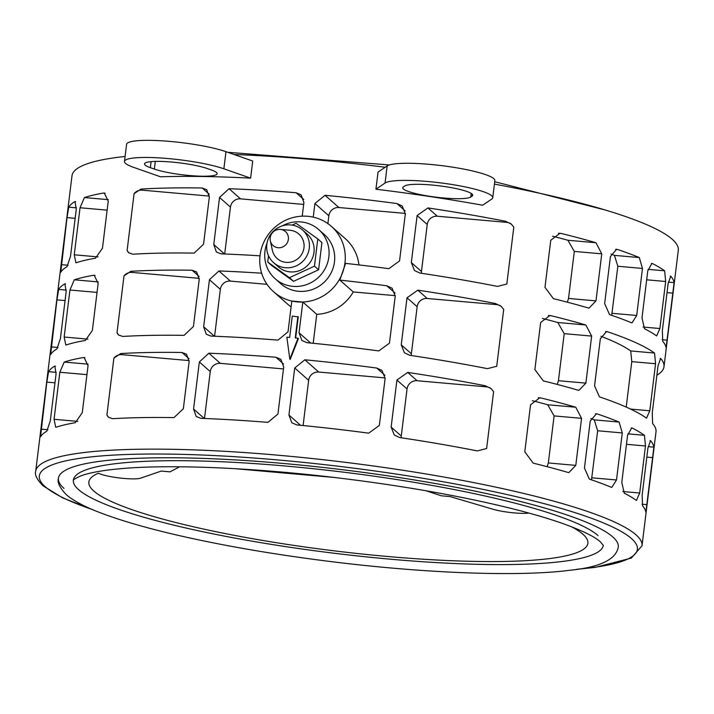 <?xml version="1.0" encoding="UTF-8"?>
<svg xmlns="http://www.w3.org/2000/svg" width="714" height="714" viewBox="0 0 714 714"><rect width="100%" height="100%" fill="white"/><g stroke="black" fill="none" stroke-linecap="round" stroke-linejoin="round"><path stroke-width="1.07" d="M598.073 535.58A266.982 40.814 -173 0 0 314.285 468.821A266.982 40.814 -173 0 0 73.364 480.103M73.346 480.272A266.982 40.814 -173 0 0 78.638 489.697A266.982 40.814 -173 0 0 361.873 556.411A266.982 40.814 -173 0 0 603.321 545.344M612.71 536.874A282.03 43.108 7 0 1 618.279 547.013C616.075 559.49 600.001 567.237 570.058 570.245C519.73 576.858 426.561 573.44 332.171 561.739C279.272 555.189 230.64 547.013 186.274 537.196C150.966 529.315 122.38 521.202 100.504 512.831C84.939 506.931 73.551 500.889 66.34 494.695C59.771 487.903 57.129 482.432 58.432 478.273A282.03 43.108 7 0 1 312.928 466.349A282.03 43.108 7 0 1 612.71 536.874M260.012 255.835A305.431 46.687 -173 0 0 221.054 253.845L216.378 251.997L213.763 244.509L219.537 197.466L229.051 188.71A305.431 46.687 7 0 1 296.114 192.744L301.058 194.833L303.905 202.526L302.236 216.163M313.241 217.136L314.91 203.499L325.057 195.297A305.431 46.687 7 0 1 396.895 203.544L402.205 205.953L405.32 213.879L399.545 260.922L388.898 268.669A305.431 46.687 -173 0 0 345.576 263.386L339.837 280.102A305.431 46.687 7 0 1 386.792 285.787L392.111 288.206L395.226 296.132L389.451 343.166L378.795 350.922A305.431 46.687 -173 0 0 306.958 342.675L301.924 340.507L299.041 332.786L302.816 302.022L291.812 301.049L288.037 331.814L278.014 340.123A305.431 46.687 -173 0 0 210.951 336.089L206.284 334.25L203.66 326.762L209.434 279.718L218.948 270.963A305.431 46.687 7 0 1 261.636 273.203M113.892 358.133L120.711 353.573A305.431 46.687 7 0 1 181.972 352.484L186.541 354.242L189.121 361.686L183.346 408.729L173.975 417.61A305.431 46.687 -173 0 0 112.714 418.699L108.564 417.306L106.913 414.977L113.892 358.133A9.22 8.898 -48.6 0 1 121.942 354.653L120.711 353.573M123.995 275.881L130.805 271.32A305.431 46.687 7 0 1 192.075 270.231L196.645 271.989L199.215 279.442L193.44 326.476L184.078 335.366A305.431 46.687 -173 0 0 122.808 336.446L118.658 335.062L117.016 332.733L123.995 275.881A9.22 8.898 -48.6 0 1 132.036 272.409L130.805 271.32M134.089 193.637L140.908 189.076A305.431 46.687 7 0 1 202.169 187.987L206.739 189.745L209.318 197.189L203.544 244.233L194.172 253.113A305.431 46.687 -173 0 0 132.911 254.202L128.761 252.81L127.11 250.48L134.089 193.637A9.22 8.898 -48.6 0 1 142.14 190.156L140.908 189.076M193.565 409.006L199.34 361.962L208.854 353.216A305.431 46.687 7 0 1 275.907 357.241L280.861 359.329L283.708 367.023L277.933 414.066L267.911 422.367A305.431 46.687 -173 0 0 200.857 418.342L196.18 416.494L193.565 409.006L204.293 418.475M288.938 415.03L294.712 367.996L304.86 359.794A305.431 46.687 7 0 1 376.697 368.04L382.008 370.45L385.123 378.375L379.348 425.419L368.701 433.166A305.431 46.687 -173 0 0 296.863 424.928L291.83 422.759L288.938 415.03L300.549 425.285M486.627 448.517L477.345 450.909A305.431 46.687 -173 0 0 399.715 437.548L394.298 435.049L391.138 427.079L396.913 380.044L407.712 372.422A305.431 46.687 7 0 1 485.341 385.774L491.178 388.648L493.606 391.674L486.627 448.517M496.721 366.273L487.448 368.656A305.431 46.687 -173 0 0 409.809 355.304L404.401 352.796L401.241 344.835L407.016 297.792L417.806 290.17A305.431 46.687 7 0 1 495.445 303.53L501.273 306.404L503.7 309.421L496.721 366.273M506.824 284.02L497.542 286.412A305.431 46.687 -173 0 0 419.912 273.051L414.495 270.552L411.335 262.582L417.11 215.548L427.909 207.926A305.431 46.687 7 0 1 505.539 221.278L511.376 224.151L513.803 227.177L506.824 284.02M607.453 331.733A305.431 46.687 7 0 1 654.542 353.055L655.568 363.738L649.794 410.782L646.545 418.181A305.431 46.687 -173 0 0 599.457 396.868L594.557 385.846L600.331 338.802L606.525 331.537L607.453 331.733L605.579 331.573M56.067 373.868L50.292 420.912L46.821 431.194A305.431 46.687 -173 0 0 40.573 436.798L46.821 382.106L48.57 371.673A305.431 46.687 7 0 1 54.817 366.068L56.067 373.868M584.454 468.089L590.228 421.046L596.422 413.79L597.359 413.986A305.431 46.687 7 0 1 619.109 422.063L622.278 432.934L616.503 479.978L611.818 487.367L611.113 487.198A305.431 46.687 -173 0 0 589.362 479.112L584.454 468.089M98.139 283.44L92.365 330.484L85.35 340.453A305.431 46.687 -173 0 0 66.322 344.933L65.795 344.996L64.162 337.044L69.936 290.009L74.318 279.799A305.431 46.687 7 0 1 93.347 275.327L94.221 275.283L98.139 283.44M534.875 369.566L540.65 322.532L549.842 315.534L551.315 315.775A305.431 46.687 7 0 1 585.846 324.986L591.656 336.089L585.882 383.132L578.974 390.326L577.849 390.112A305.431 46.687 -173 0 0 543.318 380.901L534.875 369.566M76.264 209.372L70.49 256.406L67.018 266.697A305.431 46.687 -173 0 0 60.77 272.302L67.018 217.609L68.767 207.167A305.431 46.687 7 0 1 75.015 201.562L76.264 209.372M604.651 303.593L610.425 256.549L616.619 249.293L617.556 249.489A305.431 46.687 7 0 1 639.307 257.567L642.475 268.437L636.701 315.481L632.015 322.871L631.31 322.692A305.431 46.687 -173 0 0 609.56 314.615L604.651 303.593M375.939 189.219L378.036 172.101L387.166 165.916L385.06 183.034A54.746 8.372 7 0 1 444.135 183.346A54.746 8.372 7 0 1 492.758 197.716A54.746 8.372 7 0 1 491.767 199.045L482.637 205.23A305.431 46.687 -173 0 0 375.939 189.219L385.06 183.034M94.087 510.269L62.778 497.926L43.019 485.797C36.958 479.621 34.513 474.81 35.7 471.338L71.989 175.822A305.431 46.687 7 0 1 125.093 156.473M234.058 154.51A305.431 46.687 7 0 1 385.203 167.246M494.427 184.105A305.431 46.687 7 0 1 672.267 239.288A305.431 46.687 7 0 1 678.3 250.266L663.993 366.755A305.431 46.687 7 0 1 656.88 375.189M124.486 161.435L126.583 144.317A54.746 8.372 -173 0 1 165.523 141.06A54.746 8.372 -173 0 1 225.981 151.68L252.72 161.034L250.614 178.152A305.431 46.687 -173 0 0 160.498 176.777L133.759 167.424A54.746 8.372 7 0 1 124.486 161.435A54.746 8.372 7 0 1 163.426 158.178A54.746 8.372 7 0 1 223.884 168.799L250.614 178.152M544.978 287.323L550.753 240.279L559.946 233.282L561.409 233.523A305.431 46.687 7 0 1 595.949 242.733L601.759 253.836L595.985 300.88L589.077 308.073L587.952 307.868A305.431 46.687 -173 0 0 553.412 298.657L544.978 287.323M108.233 201.187L102.459 248.231L95.453 258.2A305.431 46.687 -173 0 0 76.425 262.681L75.898 262.752L74.256 254.8L80.039 207.756L84.422 197.555A305.431 46.687 7 0 1 103.45 193.075L104.315 193.039L108.233 201.187M641.993 317.891L647.768 270.856L651.918 263.412L652.48 263.573A305.431 46.687 7 0 1 664.636 270.802L665.671 281.486L659.897 328.529L656.639 335.937A305.431 46.687 -173 0 0 644.483 328.708L641.993 317.891M66.17 291.615L60.395 338.659L56.915 348.941A305.431 46.687 -173 0 0 50.676 354.546L56.924 299.853L58.673 289.42A305.431 46.687 7 0 1 64.912 283.815L66.17 291.615M524.781 451.819L530.556 404.776L539.748 397.778L541.212 398.028A305.431 46.687 7 0 1 575.752 407.23L581.562 418.333L575.787 465.376L568.88 472.579L567.755 472.365A305.431 46.687 -173 0 0 533.215 463.154L524.781 451.819M88.036 365.693L82.262 412.728L75.256 422.706A305.431 46.687 -173 0 0 56.227 427.177L55.701 427.249L54.059 419.296L59.842 372.253L64.224 362.052A305.431 46.687 7 0 1 83.252 357.571L84.118 357.536L88.036 365.693M621.796 482.387L627.57 435.353L631.72 427.909L632.283 428.07A305.431 46.687 7 0 1 644.439 435.308L645.474 445.982L639.699 493.026L636.442 500.434A305.431 46.687 -173 0 0 624.286 493.204L621.796 482.387M297.872 316.57L295.239 337.963L298.033 338.213L289.822 359.115L286.858 337.222L289.652 337.472L292.276 316.07L298.247 316.9L295.65 337.999M298.033 338.213L298.416 338.552L290.187 359.445L289.822 359.115M307.77 216.288A43.634 42.09 -48.6 0 0 260.066 255.335A43.634 42.09 -48.6 0 0 273.641 291.803A43.634 42.09 -48.6 0 0 297.256 301.888A43.634 42.09 -48.6 0 0 344.96 262.832A43.634 42.09 -48.6 0 0 331.385 226.374A43.634 42.09 -48.6 0 0 307.77 216.288M331.385 226.374L345.335 238.681A43.634 42.09 131.4 0 1 358.946 264.912M318.631 229.506L324.245 234.46A32.844 31.675 131.4 0 1 334.464 261.904A32.844 31.675 131.4 0 1 313.651 289.009A32.844 31.675 131.4 0 1 280.781 283.708L275.167 278.755A32.844 31.675 -48.6 0 0 308.037 284.056A32.844 31.675 -48.6 0 0 328.851 256.96A32.844 31.675 -48.6 0 0 318.631 229.506A32.844 31.675 -48.6 0 0 282.298 225.856M267.036 243.153A32.844 31.675 -48.6 0 0 264.956 251.31A32.844 31.675 -48.6 0 0 275.167 278.755M302.495 229.97L307.207 234.13A21.813 21.045 131.4 0 1 313.99 252.354A21.813 21.045 131.4 0 1 300.166 270.356A21.813 21.045 131.4 0 1 278.335 266.84L273.623 262.681A21.813 21.045 -48.6 0 0 295.453 266.206A21.813 21.045 -48.6 0 0 309.278 248.204A21.813 21.045 -48.6 0 0 302.495 229.97A21.813 21.045 -48.6 0 0 280.656 226.454A21.813 21.045 -48.6 0 0 266.831 244.456A21.813 21.045 -48.6 0 0 273.623 262.681M280.397 229.426L290.036 230.274A16.36 15.779 131.4 0 1 303.977 247.731A16.36 15.779 131.4 0 1 288.768 262.386A16.36 15.779 131.4 0 1 272.382 250.284L270.329 240.832A9.327 8.996 131.4 0 1 280.397 229.426A9.327 8.996 131.4 0 1 279.683 247.731A9.327 8.996 131.4 0 1 270.329 240.832M292.151 225.106L296.105 223.286L317.792 238.949L314.455 266.143L289.429 277.684L267.741 262.02L268.509 255.737M317.792 238.949L321.934 242.599L318.596 269.794L293.561 281.334L289.429 277.684M318.596 269.794L314.455 266.143M293.561 281.334L271.873 265.67L267.741 262.02M405.365 213.406L338.927 207.542A9.22 8.898 -48.6 0 0 328.851 215.798L327.887 223.607M395.27 295.658L353.26 291.946A43.634 42.09 131.4 0 1 316.748 314.321L313.196 343.282M291.098 306.877A43.634 42.09 131.4 0 1 287.59 304.11L273.641 291.803M267.027 284.333L230.435 281.102A9.22 8.898 -48.6 0 0 220.349 289.349L214.593 336.232M303.673 204.427L240.529 198.849A9.22 8.898 -48.6 0 0 230.452 207.105L224.696 253.988M283.476 368.924L220.331 363.346A9.22 8.898 -48.6 0 0 210.255 371.601L204.499 418.484M385.167 377.911L318.73 372.039A9.22 8.898 -48.6 0 0 308.653 380.294L303.093 425.535M600.911 336.285A280.986 42.947 7 0 1 630.721 350.949L631.783 361.632L626.205 407.087M590.808 418.529A280.986 42.947 7 0 1 594.244 419.868L597.654 430.756L591.504 479.844M542.408 318.453A280.986 42.947 7 0 1 557.786 322.505L564.212 333.661L558.437 380.705L557.223 384.427M611.014 254.032A280.986 42.947 7 0 1 614.442 255.371L617.851 266.26L611.702 315.347M403.356 186.907L404.722 185.988A34.575 5.284 7 0 1 442.028 186.175A34.575 5.284 7 0 1 472.73 195.252A34.575 5.284 7 0 1 472.106 196.1L470.74 197.019A34.575 5.284 7 0 1 433.434 196.832A34.575 5.284 7 0 1 402.732 187.755A34.575 5.284 7 0 1 403.356 186.907M492.758 197.716L494.856 180.597A54.746 8.372 -173 0 0 446.232 166.228A54.746 8.372 -173 0 0 387.166 165.916M154.358 169.075L150.359 167.674A34.575 5.284 7 0 1 144.505 163.899A34.575 5.284 7 0 1 169.093 161.837A34.575 5.284 7 0 1 207.283 168.549L211.282 169.941A34.575 5.284 7 0 1 217.136 173.725A34.575 5.284 7 0 1 192.548 175.778A34.575 5.284 7 0 1 154.358 169.075L155.304 161.418M552.502 236.209A280.986 42.947 7 0 1 567.889 240.252L574.306 251.417L568.531 298.452L567.327 302.174M532.305 400.706A280.986 42.947 7 0 1 547.692 404.758L554.109 415.914L548.334 462.949L547.129 466.67M316.748 314.321L302.816 302.022M339.837 280.102L353.26 291.946M106.913 414.977A9.22 8.898 -48.6 0 0 108.742 417.458M189.192 360.597L121.942 354.653M117.016 332.733A9.22 8.898 -48.6 0 0 118.836 335.214M199.295 278.344L132.036 272.409M127.11 250.48A9.22 8.898 -48.6 0 0 128.939 252.961M209.389 196.1L142.14 190.156M491.384 388.835A9.22 8.898 -48.6 0 0 486.573 386.863L417.128 380.732A9.22 8.898 -48.6 0 0 407.042 388.978L401.268 436.022A9.22 8.898 -48.6 0 0 401.223 437.78M501.487 306.592A9.22 8.898 -48.6 0 0 496.676 304.619L427.222 298.479A9.22 8.898 -48.6 0 0 417.146 306.734L411.371 353.778A9.22 8.898 -48.6 0 0 411.318 355.527M511.581 224.339A9.22 8.898 -48.6 0 0 506.77 222.366L437.325 216.235A9.22 8.898 -48.6 0 0 427.24 224.482L421.465 271.525A9.22 8.898 -48.6 0 0 421.421 273.275M35.7 471.338A305.431 46.687 7 0 1 311.322 458.433A305.431 46.687 7 0 1 635.987 534.813A305.431 46.687 7 0 1 642.011 545.791L655.996 431.89A305.431 46.687 -173 0 0 652.641 423.572L652.248 412.942L658.022 365.898L660.637 358.437A305.431 46.687 7 0 1 663.993 366.755M642.546 505.815L642.145 495.195L647.919 448.151L650.543 440.69A305.431 46.687 7 0 1 653.881 447.142L645.884 512.268A305.431 46.687 -173 0 0 642.546 505.815M662.744 341.319L662.342 330.689L668.117 283.654L670.741 276.193A305.431 46.687 7 0 1 674.087 282.646L666.091 347.772A305.431 46.687 -173 0 0 662.744 341.319M64.001 488.412A282.03 43.108 7 0 1 58.432 478.273M571.334 526.691A251.39 38.422 7 0 1 587.872 543.274A251.39 38.422 7 0 1 388.095 556.536A251.39 38.422 7 0 1 88.848 482.004A251.39 38.422 7 0 1 98.461 473.221A22.625 3.454 7 0 0 119.925 478.023A22.625 3.454 7 0 0 140.712 478.13L161.293 471.061L170.075 471.838L179.616 466.777M528.985 513.089A22.625 3.454 7 0 1 493.071 509.26L450.088 496.569L441.306 495.793L426.133 490.786M234.852 468.67L333.822 477.416M577.849 569.138A301.281 46.053 -173 0 0 631.444 538.526A301.281 46.053 -173 0 0 278.755 460.039A301.281 46.053 -173 0 0 45.268 486.752A301.281 46.053 -173 0 0 92.311 509.519M472.329 194.288L472.106 196.1M471.186 193.387L470.74 197.019M151.1 161.65L150.359 167.674M225.981 151.68L223.884 168.799M230.435 281.102L218.948 270.963M220.349 289.349L209.434 279.718M214.387 336.223L203.66 326.762M310.652 343.032L299.041 332.786M395.056 293.079L386.792 285.787M405.15 210.826L396.895 203.544M338.927 207.542L325.057 195.297M328.851 215.798L314.91 203.499M303.78 199.509L296.114 192.744M240.529 198.849L229.051 188.71M230.452 207.105L219.537 197.466M224.491 253.979L213.763 244.509M189.023 358.705L181.972 352.484M199.126 276.452L192.075 270.231M209.22 194.208L202.169 187.987M283.574 364.006L275.907 357.241M220.331 363.346L208.854 353.216M210.255 371.601L199.34 361.962M384.953 375.332L376.697 368.04M318.73 372.039L304.86 359.794M308.653 380.294L294.712 367.996M486.573 386.863L485.341 385.774M417.128 380.732L407.712 372.422M407.042 388.978L396.913 380.044M401.268 436.022L391.138 427.079M496.676 304.619L495.445 303.53M427.222 298.479L417.806 290.17M417.146 306.734L407.016 297.792M411.371 353.778L401.241 344.835M506.77 222.366L505.539 221.278M437.325 216.235L427.909 207.926M427.24 224.482L417.11 215.548M421.465 271.525L411.335 262.582M660.147 358.392L660.637 358.437M630.56 409.077L649.794 410.782M631.783 361.632L655.568 363.738M630.721 350.949L654.542 353.055M642.029 504.236L647.054 504.682M646.822 457.112L652.828 457.638M648.134 446.634L653.881 447.142M650.052 440.645L650.543 440.69M54.817 366.068L55.451 366.121M48.57 371.673L56.219 372.342M46.821 382.106L54.969 382.829M41.046 429.15L47.909 429.757M591.879 477.8L616.503 479.978M597.654 430.756L622.278 432.934M594.244 419.868L619.109 422.063M595.485 413.817L597.359 413.986M93.347 275.327L95.051 275.479M74.318 279.799L98.237 281.914M69.936 290.009L97.042 292.401M64.162 337.044L87.947 339.15M558.437 380.705L585.882 383.132M564.212 333.661L591.656 336.089M557.786 322.505L585.846 324.986M548.37 315.517L551.315 315.775M662.226 339.739L667.251 340.176M667.019 292.606L673.025 293.142M668.331 282.137L674.087 282.646M670.25 276.148L670.741 276.193M75.015 201.562L75.648 201.625M68.767 207.167L76.416 207.845M67.018 217.609L75.166 218.332M61.243 264.653L68.107 265.251M612.076 313.303L636.701 315.481M617.851 266.26L642.475 268.437M614.442 255.371L639.307 257.567M615.682 249.32L617.556 249.489M568.531 298.452L595.985 300.88M574.306 251.417L601.759 253.836M567.889 240.252L595.949 242.733M558.473 233.264L561.409 233.523M103.45 193.075L105.154 193.226M84.422 197.555L108.341 199.661M80.039 207.756L107.136 210.148M74.256 254.8L98.05 256.897M643.064 327.039L659.897 328.529M646.67 279.808L665.671 281.486M648.017 269.339L664.636 270.802M651.338 263.475L652.48 263.573M64.912 283.815L65.554 283.869M58.673 289.42L66.322 290.098M56.924 299.853L65.072 300.576M51.149 346.897L58.012 347.504M548.334 462.949L575.787 465.376M554.109 415.914L581.562 418.333M547.692 404.758L575.752 407.23M538.276 397.76L541.212 398.028M83.252 357.571L84.957 357.723M64.224 362.052L88.134 364.167M59.842 372.253L86.938 374.645M54.059 419.296L77.853 421.394M622.867 491.544L639.699 493.026M626.473 444.304L645.474 445.982M627.811 433.835L644.439 435.308M631.14 427.972L632.283 428.07M603.348 545.425L600.42 541.872C594.512 536.517 581.669 530.297 561.882 523.219C538.642 515.115 508.921 507.261 472.695 499.657C430.158 490.804 384.382 483.449 335.366 477.595C254.532 467.92 174.787 464.421 125.405 468.286C103.807 470.008 88.598 472.695 79.781 476.336C75.131 478.612 72.971 479.951 73.31 480.344M605.454 210.068L494.713 181.731M389.326 164.952L227.766 152.305M575.939 569.433L595.164 567.389L631.328 558.08L642.011 545.791"/></g></svg>
